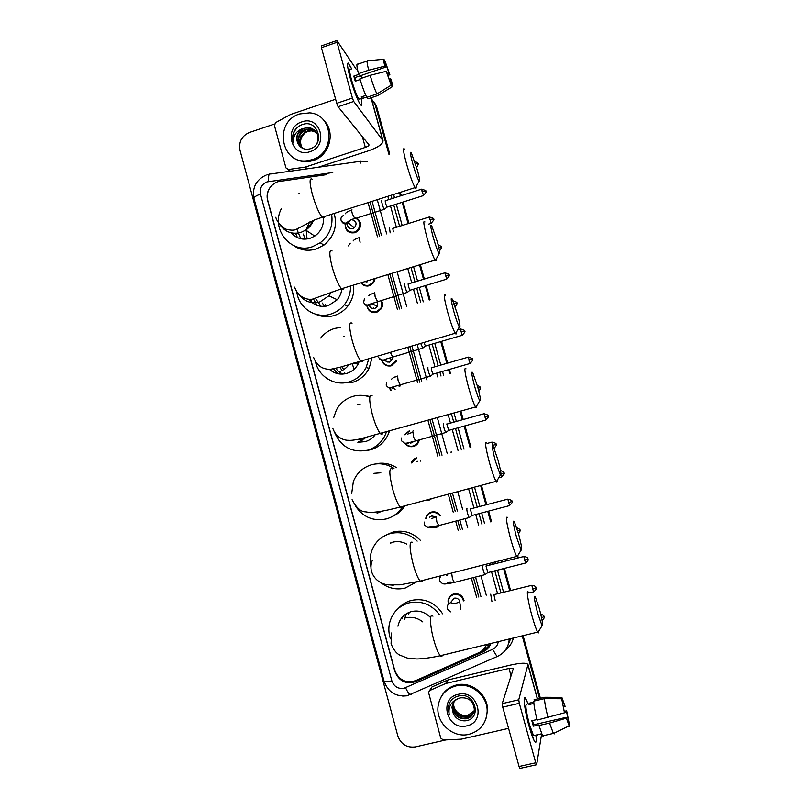 <?xml version="1.0" encoding="UTF-8"?>
<svg xmlns="http://www.w3.org/2000/svg" width="809" height="809" viewBox="0 0 809 809"><rect width="100%" height="100%" fill="white"/><g stroke="black" fill="none" stroke-linecap="round" stroke-linejoin="round"><path stroke-width="1.21" d="M359.651 222.556L360.339 222.596M356.85 218.096C361.593 222.111 361.825 226.51 357.548 231.303L354.918 232.719C348.446 233.508 345.19 230.585 345.14 223.951M375.184 278.458L373.586 282.776L369.45 285.729C365.971 286.588 363.13 285.617 360.935 282.816M381.383 300.382C382.89 303.122 382.879 305.903 381.363 308.694L376.741 312.335C371.392 313.225 368.085 311.01 366.821 305.691M382.151 360.733C383.972 364.566 386.945 366.062 391.071 365.243L395.975 360.753L396.622 360.956L391.384 365.769C386.813 366.649 383.597 364.94 381.757 360.622M394.489 377.095L395.763 376.832M419.143 440.48C418.344 443.514 416.463 445.506 413.5 446.447C410.254 447.195 407.503 446.325 405.258 443.828M431.824 498.597L428.335 500.589L424.31 500.609M426.141 518.215L425.716 518.468C426.394 515.191 428.315 513.058 431.48 512.067C435.121 511.308 438.063 512.461 440.318 515.505M439.479 525.597L435.788 527.771L430.388 527.276M448.398 604.131L448.024 600.865C448.53 597.285 450.492 594.969 453.91 593.907C459.199 593.23 462.596 595.505 464.083 600.733M358.781 220.645L359.449 220.614M326.027 174.724L277.659 181.722C269.559 185.301 266.242 191.49 267.728 200.288L394.691 670.186C398.706 680.035 405.653 683.534 415.523 680.672L478.867 652.691C482.528 651.002 485.107 648.272 486.603 644.5M478.797 597.052L473.487 577.747M460.301 529.834L457.803 520.763M455.265 511.541L450.33 493.632M439.914 455.791L430.004 419.77M419.649 382.161L409.85 346.545M399.504 308.967L389.867 273.958M379.472 236.177L370.057 201.987M476.713 597.568L471.404 578.273M458.228 530.38L455.73 521.309M453.192 512.087L448.267 494.188M437.861 456.357L427.951 420.346M417.606 382.748L407.807 347.152M397.472 309.574L387.845 274.575M377.449 236.804L368.044 202.624M390.878 390.434L389.412 388.249M404.338 434.827L409.223 430.863M411.215 462.991C412.185 460.382 413.986 458.673 416.625 457.864M450.744 582.349L447.569 582.5M352.077 233.053L351.895 232.385M366.882 286.062L366.548 285.435M374.476 312.668L374.061 312.072M390.16 366.022L389.544 365.516M412.762 431.146L413.409 430.853M437.598 527.043L436.931 526.983M431.561 512.593L432.067 511.935M450.006 597.072L449.996 596.284M452.059 595.313L452.231 594.544M269.508 188.224C267.172 192.067 266.525 196.122 267.597 200.41L394.822 671.288C398.797 681.036 405.663 684.505 415.442 681.674L483.226 651.741C486.917 650.031 489.506 647.271 490.962 643.448M371.361 98.587L375.255 104.968L388.907 154.246M445.992 739.901L415.371 746.899C406.796 747.951 400.951 744.29 397.816 735.907L239.98 150.211C238.574 141.868 241.709 135.963 249.364 132.504L274.453 124.05M399.515 192.593L400.435 195.909M402.204 202.311L408.11 223.628M419.527 264.877L423.522 279.287M425.271 285.628L429.266 300.028M440.763 341.57L446.79 363.342M448.54 369.662L449.612 373.556M460.068 411.326L462.404 419.75M464.164 426.09L470.09 447.508M480.617 485.521L485.987 504.937M487.756 511.349L490.679 521.876M501.327 560.364L501.813 562.103M503.613 568.585L509.761 590.813M522.23 635.864L539.563 698.46M373.728 101.438L376.003 106.04L389.311 154.114L376.003 106.04L373.728 101.438M399.929 192.461L400.849 195.778L399.929 192.461M402.619 202.179L408.525 223.496L402.619 202.179M419.942 264.745L423.936 279.166L419.942 264.745M425.686 285.506L429.67 299.906L425.686 285.506M441.178 341.449L447.205 363.221L441.178 341.449M448.955 369.551L450.037 373.434L448.955 369.551M460.493 411.215L462.819 419.638L460.493 411.215M464.578 425.979L470.504 447.387L464.578 425.979M481.031 485.41L486.411 504.826L481.031 485.41M488.181 511.237L491.103 521.775L488.181 511.237M501.752 560.253L502.237 562.002L501.752 560.253M504.027 568.484L510.186 590.701L504.027 568.484M522.665 635.763L539.987 698.369L522.665 635.763M480.92 596.516L475.601 577.211M462.404 529.278L459.906 520.217M457.368 510.985L452.433 493.075M442.007 455.214L432.087 419.183M421.732 381.565L411.923 345.939M401.567 308.34L391.93 273.331M381.514 235.54L372.1 201.34M490.709 644.095L483.62 650.901L416.069 680.743L408.818 681.876M374.466 102.521L376.731 107.101L389.716 153.983M400.334 192.33L401.254 195.647M403.024 202.048L408.929 223.375M420.346 264.624L424.341 279.044M426.1 285.385L430.085 299.785M441.593 341.327L447.62 363.099M449.369 369.43L450.441 373.313M460.908 411.093L463.233 419.517M464.993 425.858L470.919 447.276M481.446 485.299L486.826 504.715M488.596 511.126L491.518 521.663M502.177 560.152L502.662 561.891M504.452 568.373L510.61 590.6M523.079 635.662L540.412 698.268M312.183 159.636L308.3 160.566C281.077 165.784 273.017 121.663 299.714 113.948L309.584 112.866C333.682 114.281 335.866 153.134 312.183 159.636M323.944 120.541C335.968 132.15 329.536 155.844 313.154 160.536L309.271 161.456C302.253 162.336 296.165 160.455 290.987 155.824M301.878 121.886C320.506 114.817 329.101 146.156 310.009 151.677C291.392 158.584 282.928 127.458 301.878 121.886M309.989 148.846C325.461 144.528 317.998 119.196 302.95 124.384C298.804 125.617 295.74 128.196 293.758 132.12C292.312 135.791 292.261 139.411 293.606 142.981C292.797 136.387 295.558 131.695 301.888 128.894C296.792 132.929 295.497 137.854 298.015 143.668C300.675 148.32 304.669 150.039 309.989 148.846M315.328 130.734L308.603 127.711L304.821 128.166C297.712 131.432 295.447 136.61 298.015 143.668M317.138 143.082C319.535 134.597 316.562 129.349 308.219 127.316L301.888 128.894M316.016 131.574L310.13 129.288L306.368 129.733C298.137 134.132 296.438 140.008 301.251 147.359M315.854 131.361L309.756 128.904L305.984 129.339C297.57 131.493 295.325 143.84 302.111 148.027C298.228 140.746 300.169 135.174 307.905 131.291L311.647 130.856L316.622 132.494M316.481 132.251L311.273 130.461L307.521 130.906C299.664 134.911 297.783 140.564 301.878 147.865M302.596 148.603C299.077 142.475 300.179 137.024 305.913 132.251M299.097 126.093C293.384 130.674 291.543 136.306 293.606 142.981M350.145 77.806C347.557 68.108 346.879 63.193 348.123 63.051L351.693 68.947L348.831 63.658C346.717 61.717 347.152 66.429 350.145 77.806C353.381 89.091 356.516 97.586 359.56 103.309C361.947 107.142 362.462 105.514 361.117 98.425C362.27 104.371 362.068 106.475 360.511 104.755C357.477 100.124 354.029 91.134 350.145 77.806M306.914 168.859L304.973 167.16L288.378 169.506L285.931 167.878L274.413 125.466L275.636 122.614L290.613 114.474L335.614 99.254M318.19 167.271L368.237 150.889C378.147 147.38 383.082 143.992 383.021 140.705L353.725 101.469L338.081 106.727L369.015 144.851C369.035 145.671 367.802 146.51 365.324 147.4L305.367 167.058L307.339 168.798M289.865 171.265L287.933 169.526M362.159 78.038L360.571 75.682M356.132 69.099L336.888 40.531L337.029 42.29L321.436 47.701L321.325 45.931L336.706 40.602M338.081 106.727L336.736 103.319L352.411 98.041L337.029 42.29M352.411 98.041L353.725 101.469M336.736 103.319L321.436 47.701M355.788 81.031L354.878 77.613L385.448 67.218L384.669 62.414M384.831 64.407L385.842 64.053L389.25 73.7L387.481 74.297M360.106 79.565L355.242 81.213L354.484 78.584L353.826 76.097L358.923 74.357L358.468 73.68C356.678 66.439 356.425 63.304 357.689 64.265L367.074 61.059M359.914 98.829L358.943 99.153C356.739 95.786 354.241 89.273 351.43 79.616C349.266 71.374 348.952 67.956 350.479 69.362M365.86 95.401L361.208 96.969L362.311 98.506L366.669 97.04M367.417 97.131L367.903 98.86L377.975 95.482L392.153 86.785L390.818 83.823M366.831 97.333C364.728 93.338 362.412 87.16 359.884 78.817L370.128 75.338L386.257 71.303L386.874 72.345L391.192 85.178L376.954 93.925L366.831 97.333M376.954 93.925C374.921 89.9 372.646 83.701 370.128 75.338M387.895 75.561L389.847 74.711L389.25 73.7M385.842 64.053L384.477 60.999M384.973 60.948L389.847 74.711M389.18 79.221L390.656 78.726L391.243 79.717C392.517 84.793 392.82 87.15 392.153 86.785M391.192 85.178L386.257 71.303M390.656 78.726L391.293 83.661M385.448 67.218L384.831 66.166L368.702 70.201L358.468 73.68M368.702 70.201C366.892 62.95 366.588 59.826 367.782 60.817L383.628 59.259M384.831 66.166C383.547 61.009 383.264 58.693 383.982 59.229L384.851 62.354M354.878 77.613L353.826 76.097M362.311 98.506L361.825 96.756M412.661 163.357C415.3 172.519 417.444 178.445 419.092 181.135C420.174 182.005 419.618 178.334 417.414 170.143L411.377 152.992C409.799 150.707 410.224 154.165 412.661 163.357M416.139 186.586C416.271 188.295 416.008 188.77 415.361 188.012L415.088 187.627C412.732 183.471 409.87 175.523 406.492 163.782C403.337 151.92 402.7 147.036 404.561 149.149M291.159 232.84C296.296 238.503 302.596 240.334 310.069 238.342L314.772 236.086C320.981 231.586 323.863 225.499 323.418 217.823M307.046 239.019L306.156 229.817M306.196 229.564L309.574 222.02M300.746 238.746L296.822 229.068M304.942 239.181L303.436 234.074M293.283 234.994L292.737 233.134M331.629 214.243C333.268 225.913 329.465 235.419 320.243 242.771L312.355 246.755C290.977 254.491 270.408 228.998 281.37 208.651M334.188 213.424C337.555 226.156 334.117 236.724 323.873 245.137L316.086 249.061C307.946 251.397 300.442 250.244 293.576 245.572M298.015 193.988L299.441 193.573M297.439 237.634L295.588 233.305M433.128 237.007C435.616 245.653 437.629 251.225 439.156 253.723C440.308 254.582 439.702 250.638 437.356 241.861L431.723 225.802C430.075 223.466 430.54 227.208 433.128 237.007M436.172 259.042C436.294 260.832 436.021 261.317 435.343 260.518L435.06 260.114C432.866 256.261 430.186 248.798 427.021 237.745C423.673 225.054 422.976 219.795 424.937 221.949M308.805 299.249C313.963 305.478 320.485 307.612 328.353 305.64L337.262 299.745C339.851 296.63 341.368 293.06 341.792 289.015M326.432 306.115L325.228 304.285M321.011 306.308L315.368 298.288M324.53 306.368L322.366 303.051M311.95 302.505L310.666 299.249M350.53 286.002C350.661 292.929 348.628 299.138 344.422 304.639C340.751 309.24 336.16 312.395 330.659 314.114C315.581 319.08 298.642 307.946 296.832 292.039M353.553 285.081C354.423 292.878 352.491 299.917 347.739 306.186C344.118 310.717 339.588 313.831 334.157 315.53C327.746 317.371 321.547 316.926 315.561 314.185M317.007 305.357L313.386 298.845M453.748 311.202C456.084 319.363 457.965 324.591 459.391 326.897C460.594 327.736 459.937 323.469 457.439 314.104L452.191 299.057C450.482 296.711 451.007 300.766 453.748 311.202M456.367 332.135C456.478 333.975 456.195 334.471 455.497 333.632L455.214 333.237C453.182 329.657 450.674 322.66 447.701 312.254C444.141 298.713 443.383 293.02 445.415 295.184M329.394 369.319C334.471 373.707 340.265 375.073 346.768 373.394C351.723 371.857 355.495 368.783 358.074 364.161L359.297 361.38M343.683 369.612L341.914 366.679M342.672 374.102L339.052 371.928M338.91 371.816L335.644 368.439M345.635 373.687L344.685 373M342.096 370.532L339.891 367.286M331.569 371.028L330.436 369.278M368.853 358.579L366.113 367.569C362.361 374.779 356.688 379.563 349.094 381.919C334.744 386.439 318.503 376.61 315.48 361.734M320.708 338.02C324.369 333.369 328.98 330.183 334.562 328.454L340.71 327.362M372.039 357.649L369.157 368.277C365.456 375.386 359.853 380.099 352.35 382.435L339.517 382.9M344.422 336.332L343.724 336.251M337.879 373.728L333.419 368.904M474.519 385.954C476.713 393.639 478.473 398.544 479.798 400.677C481.031 401.466 480.324 396.855 477.674 386.864L472.78 372.777C471.03 370.451 471.617 374.84 474.519 385.954M476.723 405.875C476.825 407.736 476.531 408.242 475.823 407.382L475.55 406.988C473.659 403.671 471.323 397.118 468.532 387.309C464.76 372.878 463.921 366.72 466.014 368.843M358.842 442.22L365.314 441.603C369.157 440.49 372.352 438.357 374.891 435.191M362.058 440.561L359.024 439.176M364.515 438.913L363.332 438.195M386.399 432.016L386.358 432.148C383.031 441.34 376.792 447.347 367.64 450.188C352.239 453.02 341.267 447.195 334.734 432.734M333.621 417.838L336.372 410.001C340.114 403.165 345.655 398.625 353.017 396.359C358.407 394.853 363.767 394.984 369.096 396.754M389.382 431.177L389.139 431.986C385.853 441.047 379.694 446.983 370.664 449.784L365.567 450.684M360.096 404.197L357.831 404.379M364.829 395.672L369.915 396.42M495.442 461.241L500.377 475.075C501.641 475.763 500.862 470.787 498.041 460.139L493.48 446.942C491.72 444.687 492.368 449.45 495.442 461.241M497.252 480.263C497.343 482.134 497.039 482.639 496.342 481.77L496.069 481.375C494.329 478.321 492.145 472.163 489.526 462.92C485.521 447.569 484.591 440.905 486.725 442.938M402.71 506.394C398.847 512.744 393.386 516.921 386.318 518.913C373.465 521.512 363.271 517.315 355.717 506.343M351.652 493.753L353.361 481.517C356.809 472.972 362.887 467.38 371.594 464.72C379.522 462.697 386.975 463.921 393.973 468.401M380.837 472.78L373.93 473.326M374.921 464.022C382.596 462.172 389.807 463.395 396.572 467.683M404.935 505.807C401.84 510.681 397.664 514.231 392.405 516.466M516.516 537.095L521.138 550.09C522.402 550.646 521.542 545.266 518.569 533.95L514.312 521.583C512.542 519.429 513.28 524.596 516.516 537.095M517.952 555.318C518.033 557.168 517.73 557.674 517.042 556.804L516.779 556.42C515.171 553.599 513.139 547.824 510.671 539.097C506.444 522.786 505.403 515.576 507.546 517.467M390.504 543.517L391.404 542.576M416.584 581.924L405.127 588.103C396.309 590.105 388.249 588.305 380.938 582.702M370.957 566.947C369.814 562.164 369.875 557.421 371.129 552.719C374.152 542.879 380.543 536.488 390.302 533.546C400.455 531.24 409.415 533.768 417.181 541.12M385.549 535.295L393.032 532.019C403.499 529.673 412.6 532.433 420.336 540.291M406.593 544.042C402.134 541.625 397.482 541.019 392.648 542.202M390.798 542.799L390.363 543.608M537.752 613.515L542.07 625.731C543.335 626.115 542.384 620.301 539.239 608.297L535.275 596.688C533.515 594.676 534.344 600.288 537.752 613.515M538.824 631.03C538.895 632.86 538.592 633.346 537.934 632.496L537.682 632.122C536.205 629.513 534.304 624.093 531.978 615.851C527.893 601.33 525.961 587.971 528.489 592.431M429.994 617.014C424.664 611.887 418.506 610.057 411.498 611.553C404.146 613.738 399.626 618.612 397.947 626.196M404.308 619.461L406.381 613.707M408.606 614.607L409.243 612.282M390.474 638.888C388.775 633.912 388.411 628.896 389.382 623.82C391.961 612.969 398.554 605.971 409.132 602.836C421.408 600.42 431.49 604.353 439.378 614.628M398.473 608.287C402.063 604.353 406.442 601.704 411.619 600.359C424.654 597.922 434.999 602.402 442.634 613.819M402.255 618.804L402.781 616.62M351.844 219.694C356.415 221.079 357.254 223.769 354.342 227.784L352.936 228.522C349.528 229.018 347.668 227.531 347.344 224.053M381.858 200.42C380.685 199.034 383.153 208.115 384.275 209.329L384.609 209.137M354.787 217.682C360.683 220.958 361.431 225.317 357.022 230.767L354.575 232.072C348.568 232.82 345.504 230.12 345.372 223.972M421.418 189.225L385.205 200.753L385.438 203.302L387.147 207.084M386.955 207.195L384.326 209.389M359.772 223.051L360.47 223.112M392.8 228.36L393.326 231.839M389.473 228.037L390.181 232.83M367.519 281.754L364.707 281.663M374.466 278.68L372.989 282.381L369.116 285.132C366.012 285.911 363.423 285.102 361.34 282.695M367.458 286.062L367.094 285.446M366.265 281.947L366.315 281.168M377.398 301.605L377.419 306.48L374.84 308.472C372.312 308.998 370.522 308.077 369.46 305.711M404.783 283.514C403.762 282.574 406.067 291.25 407.149 292.433L407.493 292.241M380.786 300.564C382.182 303.142 382.172 305.741 380.746 308.36L376.418 311.758C371.523 312.608 368.429 310.605 367.134 305.782M408.12 283.858L408.454 286.72L410.072 290.229M375.093 312.648L374.638 312.062M373.384 308.654L373.343 307.703M392.79 357.123L392.476 359.479L389.544 362.129L385.033 360.844M420.66 343.38L422.864 348.042M423.835 342.44L425.463 346.06M390.838 365.911L390.201 365.435M387.996 362.29L387.784 361.623M462.313 335.26L462.131 335.32C467.471 329.718 463.486 332.034 464.629 331.184L464.629 331.184C463.264 331.144 467.794 331.063 460.483 328.939L462.131 335.32L425.21 346.131L422.551 348.285M395.166 389.2L393.235 388.472M392.689 388.037L392.031 387.278M427.89 367.296C427.708 369.45 428.487 372.443 430.216 376.256L430.58 376.064M391.303 390.312L389.857 388.371M391.505 379.178L392.213 378.612M431.258 367.691L431.672 370.825L433.189 374.092M400.192 385.104L399.959 386.156L397.401 385.701M414.309 441.259L410.476 443.302M443.433 423.532L443.403 423.532C443.281 425.858 444.05 428.861 445.708 432.532L446.072 432.35M419.183 440.308L418.496 440.389C417.737 443.241 415.978 445.102 413.207 445.992C410.355 446.659 407.878 445.961 405.784 443.888M404.844 434.666L409.192 431.369M446.78 423.956L448.702 430.398M411.69 462.738L416.605 458.379M416.766 461.464L417.505 461.322M451.189 451.766L451.078 452.727M430.61 498.92L428.052 500.174L425.21 500.367M429.599 517.173L431.693 515.93L435.829 516.9M466.965 508.497L466.833 508.477C466.793 511.055 467.562 514.089 469.119 517.578L469.483 517.386M438.498 525.789L435.505 527.377L430.964 527.134M426.06 518.65C426.697 515.576 428.497 513.573 431.47 512.643C434.787 511.945 437.507 512.957 439.631 515.677M507.668 499.193L470.241 508.952L472.153 515.454M482.568 565.501C482.579 568.242 483.347 571.306 484.844 574.683L485.198 574.501M450.482 582.005L447.862 582.187M523.625 556.552L485.997 566.007L487.888 572.58M450.906 602.149L454.233 598.185C457.085 597.79 458.986 598.984 459.927 601.775M490.699 594.17L491.933 601.542M448.661 603.848L448.398 601.097C448.864 597.73 450.704 595.555 453.92 594.564C458.845 593.927 462.02 596.031 463.446 600.895M531.644 585.342L493.905 594.655L495.239 600.713M452.625 595.019L452.838 594.271M528.995 725.926C524.95 711.455 522.857 696.053 525.071 697.833L528.267 704.042L525.688 698.47C522.634 693.707 524.505 709.908 528.995 725.926L533.98 740.306C536.114 744.108 536.761 742.369 535.902 735.088C536.66 741.327 536.276 743.501 534.759 741.62C533.182 739.214 531.26 733.985 528.995 725.926M508.578 728.363L461.272 739.163L443.342 740.023L440.763 738.101L428.517 692.312L429.882 690.441L445.678 683.504L447.974 679.954L510.095 665.15C520.612 662.824 526.568 662.601 527.974 664.502L518.751 699.785L519.327 703.294L502.743 707.147L502.207 703.628L513.462 668.254L509.003 668.416L445.678 683.504M429.528 690.643L431.986 686.942L447.579 680.086M520.025 768.408L519.065 766.497L535.74 762.796L519.327 703.294M535.74 762.796L536.66 764.727L541.636 734.056M519.065 766.497L502.743 707.147M564.5 712.81L561.709 698.733L564.5 712.81L537.146 720.081C534.941 711.283 533.829 704.963 533.788 701.11L544.497 698.632L561.709 698.733M562.275 700.796L563.135 701.059L565.117 706.388L563.398 706.783M532.443 720.576L533.627 724.773L566.108 717.371L569.384 726.381L566.108 717.371M543.517 736.311L542.586 735.856L538.774 724.935L533.353 726.169L531.847 720.718L537.014 719.535M534.577 735.381L533.515 735.624L529.349 724.247C525.81 710.11 525.011 703.476 526.952 704.346M562.781 700.675L561.861 697.368L544.74 697.267L534.082 699.734L534.415 700.968M554.266 733.884L553.396 733.409L549.544 723.074L566.027 718.281M538.663 725.552L549.544 723.074M561.861 697.368L565.117 706.388M564.561 712.203L566.603 711.738L566.684 710.868L564.419 711.242M566.684 710.868L569.496 724.864L568.575 721.547L567.635 721.759M566.603 711.738L568.575 721.547M533.798 702.111L529.359 703.142L529.046 704.528L533.889 703.415M548.027 717.603C545.792 708.785 544.619 702.465 544.497 698.632M533.353 726.169L533.627 724.773M529.703 704.386L529.359 703.142M537.398 734.744L537.56 735.33M469.038 734.299C453.141 738.496 435.889 722.973 438.033 706.57C439.611 695.851 445.547 688.975 455.851 685.961C470.878 681.876 487.797 695.609 487.149 711.526C486.29 723.408 480.253 730.992 469.038 734.299M441.127 696.893C444.454 690.734 449.521 686.78 456.327 685.031C471.303 680.945 488.171 694.638 487.514 710.504L485.926 718.918M458.137 694.355C477.785 688.884 486.887 722.043 466.742 725.865C447.094 731.174 438.154 698.258 458.137 694.355M453.353 713.801C456.205 718.999 460.452 721.315 466.105 720.748C482.538 718.19 474.752 691.695 458.956 695.902C454.618 696.873 451.412 699.34 449.349 703.294L448.206 707.875L449.197 714.468C448.196 707.066 450.947 701.888 457.439 698.946C454.183 700.837 452.373 703.688 451.978 707.501L453.353 713.801L451.978 707.501M453.546 702.627L452.838 705.751C453.525 714.569 458.096 718.786 466.54 718.392C469.817 717.634 472.183 715.712 473.649 712.618M453.434 702.819L452.646 706.146C453.333 714.984 457.904 719.201 466.358 718.807C471.253 717.421 473.902 714.216 474.327 709.18C473.225 700.857 468.472 697.095 460.068 697.894L457.439 698.946M454.021 701.919L453.606 704.174C454.294 712.951 458.834 717.138 467.238 716.744C470.15 716.086 472.385 714.438 473.932 711.778M453.9 702.091L453.414 704.568C454.102 713.356 458.652 717.543 467.056 717.148C470.069 716.481 472.335 714.751 473.862 711.991M474.135 710.919L467.845 715.287C464.659 715.955 461.666 715.338 458.895 713.437C461.696 715.429 464.649 716.117 467.754 715.51L474.094 711.131M458.895 713.437C455.872 711.323 454.102 708.451 453.576 704.801M453.121 703.385L452.059 707.339M449.46 703.082L448.267 707.754L449.197 714.468M488.818 646.998L487.321 644.328M332.762 172.529L267.021 181.894C261.691 184.25 259.507 188.325 260.488 194.13L391.849 680.824C394.013 686.588 398.048 689.076 403.964 688.297L492.59 649.344C495.806 647.807 497.707 645.248 498.273 641.679M266.222 175.027C256.119 179.74 252.024 187.546 253.965 198.458C253.905 197.113 256.069 195.667 260.488 194.13M411.437 694.526L410.396 694.719C408.98 693.879 407.372 691.564 405.572 687.751M393.599 194.484L394.519 197.79M396.279 204.181L402.174 225.489M413.571 266.697L417.555 281.107M419.305 287.438L423.279 301.828M434.757 343.329L440.774 365.081M442.523 371.402L443.595 375.285M454.031 413.025L456.357 421.438M458.106 427.779L464.022 449.167M474.529 487.149L479.889 506.545M481.658 512.957L484.571 523.484M495.209 561.931L495.684 563.671M497.474 570.143L503.613 592.35M513.402 638.008C512.228 642.7 509.781 646.563 506.07 649.587M375.255 104.968L376.731 107.101M360.126 163.62C360.278 161.284 360.703 160.455 361.411 161.163L367.357 161.264M268.628 181.519C268.264 175.786 268.901 173.278 270.54 173.996L360.531 161.284M407.392 695.78L402.67 696.074M253.965 198.458L384.093 681.249C388.168 692.201 395.884 697.004 407.23 695.669L497.96 656.2M508.709 643.074L510.61 638.685M387.835 196.314L388.755 199.631M390.514 206.012L396.39 227.299M407.766 268.477L411.741 282.867M413.49 289.197L417.464 303.577M428.912 345.049L434.918 366.77M436.658 373.091L437.73 376.974M448.146 414.673L450.471 423.087M452.221 429.417L458.127 450.785M468.603 488.737L473.953 508.123M475.722 514.514L478.625 525.031M489.243 563.448L489.718 565.188M491.508 571.66L497.636 593.846M500.973 593.007L494.835 570.81M493.045 564.338L492.57 562.599M481.942 524.171L479.039 513.644M477.27 507.243L471.91 487.857M461.413 449.885L455.507 428.507M453.758 422.167L451.432 413.753M441.006 376.033L439.934 372.15M438.185 365.83L432.178 344.088M420.71 302.596L416.736 288.216M414.987 281.886L411.002 267.486M399.616 226.287L393.73 204.99M391.971 198.609L391.05 195.293M486.27 595.181L480.951 575.856M467.723 527.893L465.226 518.812M462.677 509.579L457.742 491.65M447.296 453.758L437.356 417.707M426.98 380.058L417.151 344.401M406.775 306.783L397.118 271.733M386.692 233.912L377.267 199.692M509.266 639.009C508.608 647.311 504.543 653.166 497.08 656.584L492.59 649.344M384.093 681.249C384.609 682.017 387.198 681.876 391.849 680.824M483.62 650.901L483.226 651.741M416.069 680.743L415.442 681.674M382.738 140.169L371.018 97.818M365.324 147.4L362.351 136.61M288.378 169.506L290.421 171.195M312.234 179.224C309.362 177.474 309.392 182.48 312.314 194.221C315.682 205.769 319.009 213.434 322.285 217.227C323.357 218.187 324.035 217.975 324.338 216.569M280.167 225.104C285.385 232.183 292.292 234.63 300.887 232.436L305.741 230.1C309.291 227.683 311.859 224.447 313.437 220.382M332.094 251.002C329.061 249.223 329.091 254.613 332.196 267.162C335.341 278.043 338.445 285.243 341.509 288.773C342.611 289.784 343.329 289.561 343.653 288.115M299.401 295.063C304.71 301.686 311.485 303.972 319.747 301.909L328.929 295.821L331.427 292.079M352.057 323.196C348.881 321.416 348.932 327.23 352.218 340.64C355.161 350.884 358.053 357.639 360.905 360.915C362.017 361.957 362.756 361.744 363.11 360.268M354.069 369.298L352.178 363.494M338.728 371.867C342.976 370.583 346.424 368.105 349.073 364.454M372.13 395.813C368.833 394.084 368.914 400.354 372.383 414.643C375.133 424.29 377.833 430.641 380.483 433.675C381.595 434.736 382.333 434.534 382.718 433.048M357.851 442.311L366.113 437.507M392.304 468.856C388.917 467.208 389.048 473.983 392.689 489.192C395.277 498.283 397.795 504.25 400.233 507.061C401.325 508.133 402.073 507.931 402.478 506.464M377.105 513.24L381.929 511.197M412.58 542.323C409.121 540.816 409.314 548.138 413.156 564.278C415.583 572.873 417.919 578.465 420.174 581.074C421.236 582.136 421.974 581.944 422.389 580.518M386.955 584.644L393.326 585.2M432.957 616.225C429.417 612.089 429.781 625.63 433.766 639.929C436.051 648.049 438.225 653.308 440.298 655.725C441.32 656.756 442.038 656.584 442.462 655.209M422.794 621.899C417.545 617.823 411.781 616.488 405.501 617.894M415.442 163.56L418.041 163.691C416.635 163.216 421.064 164.47 414.693 161.304M421.944 191.693L425.665 191.136C426.717 190.934 425.352 190.287 421.59 189.175L423.501 195.545M352.046 209.915C351.49 209.673 351.591 210.967 352.34 213.798L354.827 218.663M350.145 220.412L348.426 223.011L346.99 223.769C344.796 224.305 343.077 223.638 341.853 221.767M429.69 219.573L433.391 218.936C434.433 218.733 433.078 218.076 429.326 216.974L431.227 223.335M359.59 237.421C359.054 237.239 359.166 238.584 359.914 241.426L360.157 242.225M438.731 247.19L441.239 247.089C440.005 246.614 443.848 247.685 438.124 244.722M445.253 275.556L449.015 275.04C447.65 274.989 452.16 274.888 444.859 272.805L446.72 279.135M374.729 292.646L375.133 296.913L377.469 301.403M372.332 303.122L369.42 305.691C367.316 306.196 365.628 305.569 364.363 303.82M454.041 303.395L456.812 303.072C455.467 302.879 459.825 303.213 453 300.766M464.609 331.164L460.908 331.852M390.312 352.279L392.668 356.961M387.106 358.67L384.477 360.683L379.532 358.953M432.936 374.162L469.958 363.504C475.328 357.922 471.323 360.227 472.466 359.368L472.466 359.368C471.101 359.327 475.641 359.267 468.32 357.113L470.14 363.443M472.456 359.358L468.765 360.126M397.603 376.054L398.109 380.705L400.303 384.862M394.479 386.571L392.031 388.29M478.008 388.098L480.334 387.632C479.1 387.177 482.973 388.3 477.219 385.256M484.54 416.898L488.211 415.978C486.846 415.937 491.407 415.917 484.075 413.702L485.855 420.053M412.964 432.046L413.53 436.961L415.634 440.895M409.152 442.614L407.21 443.726M494.137 448.338C498.546 442.705 495.138 445.456 496.119 444.404L496.119 444.404C495.108 444.495 498.587 443.706 491.973 442.108L492.641 446.032M496.109 444.404L492.459 445.395M420.67 460.149L420.478 461.12M500.518 470.494C506.434 472.83 502.986 472.678 504.047 472.901L501.004 473.821M500.832 475.389L501.671 476.997M508.376 502.642L511.996 501.489C510.985 501.58 514.484 500.822 507.85 499.153L509.609 505.585M436.223 516.587L436.83 521.926L438.791 525.567M430.742 527.235L430.135 527.448M517.72 531.017L519.975 530.148C518.923 529.834 522.27 530.289 516.678 527.69M487.645 572.641L525.375 563.064C529.844 559.838 527.488 559.029 528.044 559.231L527.964 558.898C527.508 559.201 529.278 557.31 523.807 556.501L525.547 563.013M527.964 558.928L524.374 560.212M445.617 574.582L447.448 575.684M451.715 573.369L452.474 578.961L454.345 582.419M484.844 574.683L453.92 582.52C442.341 584.725 443.13 584.594 439.722 580.842L439.621 578.465L440.804 575.816M528.934 593.007L533.384 591.905C537.874 588.679 535.507 587.85 536.064 588.062L535.983 587.718C535.528 588.022 537.297 586.131 531.816 585.291L533.556 591.854M535.983 587.759L532.413 589.124M450.431 611.877L447.458 609.096L447.326 606.74C447.599 604.647 448.742 603.302 450.734 602.685L455.204 603.929M459.714 601.825L460.867 609.278M541.585 617.803L544.022 616.62C543.365 616.519 545.509 615.952 540.736 614.082M537.378 698.976L527.953 664.927M511.055 675.869L509.003 668.416M447.974 679.954L446.072 683.372M502.207 703.628L518.751 699.785M431.986 686.942L429.882 690.441M510.651 638.675L508.841 642.963M267.263 174.693L269.266 174.218M308.3 160.566L309.271 161.456M383.021 140.705L371.139 97.778M305.044 167.15L306.985 168.848M361.957 98.142L358.943 99.153M419.092 181.135L415.361 188.012M275.748 217.287C277.568 223.506 283.959 228.745 286.517 229.331C291.523 230.626 295.154 230.434 297.399 228.755L313.477 220.361L322.285 217.227L415.088 187.627M320.243 242.771L323.873 245.137M314.772 236.086L305.741 230.1C309.331 226.409 311.657 223.264 312.699 220.675M439.156 253.723L435.343 260.518M294.628 287.144C299.027 299.664 310.444 300.139 313.295 298.865L341.509 288.773L435.06 260.114M344.422 304.639L347.739 306.186M337.262 299.745L328.929 295.821L331.043 292.221M459.391 326.897L455.497 333.632M313.649 357.497C316.845 365.719 322.558 369.632 330.79 369.258L340.184 367.195L455.214 333.237M366.113 367.569L369.157 368.277M358.074 364.161L353.553 363.079M479.798 400.677L475.823 407.382M332.802 428.335C336.241 438.195 344.664 440.409 348.295 440.298C350.732 440.541 354.554 440.106 359.783 439.014L475.55 406.988M500.377 475.075L496.342 481.77M352.087 499.669C356.314 507.91 360.966 511.986 366.042 511.875C371.291 513.169 381.16 511.915 400.233 507.061L496.069 481.375M372.443 560.111C370.856 563.792 370.542 567.594 371.513 571.498C374.85 581.438 383.375 584.391 388.148 584.846L400.061 584.826L420.174 581.074L516.779 556.42M521.138 550.09L517.042 556.804M391.516 633.002L391.071 643.843C393.457 649.536 396.258 653.247 399.464 654.966L407.281 658.061L416.281 658.961C419.355 659.133 430.641 657.96 440.298 655.725L537.682 632.122M542.07 625.731L537.934 632.496M416.635 167.423C419.982 161.345 417.181 164.884 418.041 163.691M345.301 213.758C346.009 212.433 348.143 211.21 351.703 210.097M384.275 209.329L354.433 218.784C346.444 219.805 347.142 226.914 341.145 220.503C340.498 218.339 341.226 216.681 343.329 215.548M425.746 191.409L425.817 191.682C426.839 191.227 426.009 192.532 423.34 195.606L386.914 207.155M349.953 220.493L348.426 223.011L354.342 227.784M357.022 230.767L357.618 231.243M353.149 240.961C353.938 239.707 355.98 238.594 359.267 237.624M348.426 245.885L350.236 243.185M433.482 219.209L433.543 219.482C434.585 219.006 433.745 220.311 431.055 223.385L428.548 224.164M429.154 217.034L392.85 228.411M372.989 282.381L373.606 282.766M439.509 250.962C443.433 245.258 440.329 248.161 441.239 247.089M368.793 295.75C369.966 294.83 366.689 295.76 374.456 292.888M407.149 292.433L369.147 304.406C367.175 305.61 365.324 304.983 363.585 302.515L364.454 298.663M449.015 275.04C447.873 275.889 451.837 273.543 446.548 279.196L409.829 290.3M372.271 303.142L372.049 303.648L377.419 306.48M409.86 290.34L407.19 292.484M380.746 308.36L381.373 308.684M444.687 272.866L408.201 283.949M455.234 306.823C458.855 301.221 455.973 304.194 456.812 303.072M422.51 348.234L385.236 359.287C383.203 360.683 380.999 360.106 378.642 357.568M392.476 359.479L388.411 358.256M460.301 328.99L457.742 329.738M392.223 378.693C392.608 377.945 394.327 377.156 397.391 376.327M430.216 376.256L390.889 387.521C388.947 388.027 387.38 387.248 386.206 385.205L386.52 382.141M432.977 374.193L430.267 376.306M468.148 357.173L431.379 367.802M478.837 391.313C482.295 385.802 479.535 388.785 480.334 387.632M407.878 434.423C406.876 434.302 408.515 433.594 412.782 432.309M445.708 432.532L415.209 441.016C406.118 443.453 406.118 443.292 404.571 443.17L401.385 440.713L401.527 437.972M488.211 415.978C487.058 416.847 491.103 414.532 485.673 420.104L448.459 430.459M448.489 430.499L445.759 432.593M483.893 413.753L446.932 424.078M491.791 442.159L487.058 443.453M504.047 472.901C502.885 473.781 506.96 471.495 501.489 477.047L498.748 477.775M431.399 518.65L436.021 516.85M469.119 517.578L438.367 525.678L428.578 527.316C427.071 527.498 425.645 526.578 424.331 524.556L424.3 522.088M511.996 501.489C510.833 502.369 514.918 500.093 509.427 505.635L471.9 515.525M471.93 515.555L469.169 517.629M518.529 533.819C521.886 528.287 519.206 531.382 519.975 530.148M487.675 572.671L484.884 574.734M455.022 603.595L459.461 602.058M542.131 620.584C545.751 616.6 543.517 617.237 544.093 616.954L544.022 616.62M537.5 698.946L527.974 664.502M519.803 768.449L536.468 764.768M563.135 701.059L562.397 701.231M541.534 733.814L533.515 735.624M553.396 733.409L542.586 735.856M568.848 725.986L553.457 733.5M487.149 711.526L487.514 710.504"/></g></svg>
